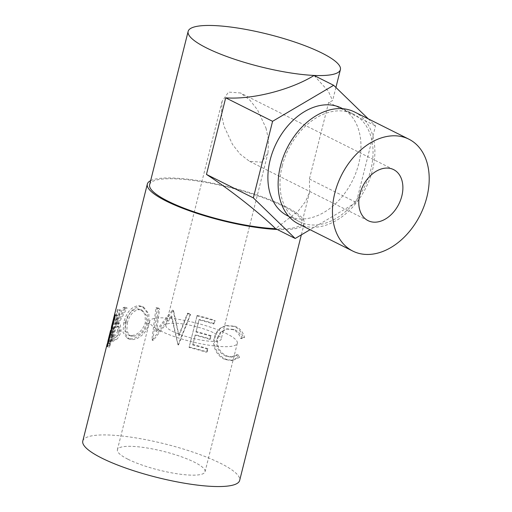 <?xml version="1.0" encoding="UTF-8"?>
<svg xmlns="http://www.w3.org/2000/svg" width="512" height="512" viewBox="0 0 512 512"><rect width="100%" height="100%" fill="white"/><g stroke="black" fill="none" stroke-linecap="round" stroke-linejoin="round"><path stroke-width="0.38" stroke-dasharray="2.56 1.92" d="M266.003 128.083L268.544 139.802L267.987 152.838L261.536 162.189L249.517 161.318L240.147 154.163L232.512 144.422L224.026 126.208L221.485 114.496L222.042 101.453L228.493 92.102L240.512 92.973L249.882 100.128L257.517 109.869L266.003 128.083M214.483 333.19A28.544 6.074 -165.9 0 1 221.178 339.213A28.544 6.074 -165.9 0 1 202.458 340.32A28.544 6.074 -165.9 0 1 172.506 331.322A28.544 6.074 -165.9 0 1 165.811 325.306A28.544 6.074 -165.9 0 1 184.531 324.198A28.544 6.074 -165.9 0 1 214.483 333.19M354.522 111.968A62.586 44.102 -63.4 0 1 372.531 169.984A62.586 44.102 -63.4 0 1 298.49 223.904M282.234 165.965A60.211 42.426 -63.4 0 1 353.453 114.093A60.211 42.426 -63.4 0 1 370.778 169.907A60.211 42.426 -63.4 0 1 299.558 221.773A60.211 42.426 -63.4 0 1 282.234 165.965M341.382 108.051A60.211 42.426 -63.4 0 1 358.707 163.866A60.211 42.426 -63.4 0 1 287.482 215.731M127.994 459.258A45.19 9.613 14.1 0 0 175.418 473.498A45.19 9.613 14.1 0 0 205.05 471.744A45.19 9.613 14.1 0 0 194.458 462.214A45.19 9.613 14.1 0 0 147.034 447.974A45.19 9.613 14.1 0 0 117.395 449.728A45.19 9.613 14.1 0 0 127.994 459.258M160.262 330.778A45.19 9.613 14.1 0 0 207.686 345.018A45.19 9.613 14.1 0 0 237.325 343.264A45.19 9.613 14.1 0 0 226.726 333.741A45.19 9.613 14.1 0 0 179.302 319.494A45.19 9.613 14.1 0 0 149.664 321.248A45.19 9.613 14.1 0 0 160.262 330.778M107.84 341.901L111.021 330.394M111.328 328.595L111.36 327.315M125.082 307.194A80.87 17.203 -165.9 0 0 123.392 307.507L115.194 323.456A80.87 17.203 -165.9 0 0 114.496 323.802L118.15 309.235A80.87 17.203 -165.9 0 0 117.382 309.683L109.459 341.242A80.87 17.203 -165.9 0 1 111.315 340.282L114.131 338.97C116.218 337.421 117.869 334.547 119.072 330.349L118.118 322.899L116.39 322.982L125.082 307.194L127.091 307.936L118.547 323.68L120.198 323.603L118.118 322.899M130.118 338.822C136.525 339.328 145.837 332.077 147.738 323.059L147.552 313.082L142.355 306.547L138.637 305.651C131.475 306.592 126.509 312.205 123.731 322.496L123.078 332.435L127.149 338.221L131.744 339.578C137.933 340.102 147.066 332.806 148.966 323.789L148.845 313.779L143.763 307.251L140.256 306.406C133.299 307.347 128.435 312.954 125.67 323.238L124.966 333.235L128.934 339.008L131.744 339.578M172.397 310.15A80.87 17.203 -165.9 0 1 173.03 310.259L178.778 335.213L187.565 313.178A80.87 17.203 -165.9 0 1 190.477 313.837L178.266 344.429A80.87 17.203 -165.9 0 0 177.843 344.339L171.27 315.866L152.25 339.808A80.87 17.203 -165.9 0 0 151.878 339.757L155.994 307.725A80.87 17.203 -165.9 0 1 158.592 308.045L155.667 331.168L172.397 310.15L173.018 310.797L156.614 331.872L155.667 331.168M207.962 348.704A80.87 17.203 -165.9 0 0 192.89 344.48L195.328 334.771A80.87 17.203 -165.9 0 1 210.4 338.995L211.213 335.757A80.87 17.203 -165.9 0 0 196.141 331.533L199.194 319.398A80.87 17.203 -165.9 0 1 214.259 323.622L215.072 320.384A80.87 17.203 -165.9 0 0 197.107 315.424L189.184 346.982A80.87 17.203 -165.9 0 1 207.149 351.942L207.962 348.704L207.322 349.056L206.509 352.288L207.149 351.942M239.533 357.408L238.093 354.675L232.525 356.973L227.251 356.109C219.795 352.768 216.646 346.81 217.798 338.234L221.139 332.09L227.072 328.845L234.131 329.472C238.061 331.021 240.736 334.029 242.163 338.496L244.55 337.453C243.04 331.853 239.84 328.115 234.963 326.246L226.17 325.53L221.683 327.565C218.278 329.965 216.058 333.299 215.021 337.574C212.346 346.483 218.669 356.89 226.598 359.405L232.64 360.442L239.533 357.408L237.99 357.427L236.608 354.72L231.059 357.075L226.048 356.262C218.81 352.998 215.789 347.085 216.966 338.522L220.326 332.294L226.234 329.03L232.922 329.626C236.73 331.13 239.315 334.099 240.672 338.534L243.002 337.472C241.568 331.904 238.483 328.211 233.747 326.394L225.414 325.715L220.819 327.84C217.491 330.266 215.302 333.613 214.266 337.888C211.61 346.797 217.683 357.126 225.382 359.558L231.136 360.538L237.99 357.427M150.65 180.64A80.87 17.203 -165.9 0 1 209.568 182.573A80.87 17.203 -165.9 0 1 285.235 206.432A80.87 17.203 -165.9 0 1 304.198 223.482A80.87 17.203 -165.9 0 1 277.184 229.466M82.79 441.037A80.87 17.203 -165.9 0 1 135.827 437.901A80.87 17.203 -165.9 0 1 220.691 463.386A80.87 17.203 -165.9 0 1 239.654 480.435M149.638 184.659A78.49 16.698 -165.9 0 1 201.114 181.619A78.49 16.698 -165.9 0 1 283.482 206.349A78.49 16.698 -165.9 0 1 301.888 222.899A78.49 16.698 -165.9 0 1 275.674 228.71M314.054 75.482L328.314 91.13L332.595 100.646L328.64 102.426L309.402 179.014L309.683 191.885L305.606 201.434L298.176 211.13L275.578 228.659M238.093 354.675L236.608 354.72M227.251 356.109L226.048 356.262M217.798 338.234L216.966 338.522M234.131 329.472L232.922 329.626M242.163 338.496L240.672 338.534M244.55 337.453L243.002 337.472M234.963 326.246L233.747 326.394M221.683 327.565L220.819 327.84M215.021 337.574L214.266 337.888M226.598 359.405L225.382 359.558M192.89 344.48L192.698 344.954A78.49 16.698 -165.9 0 1 207.322 349.056M192.698 344.954L195.136 335.245A78.49 16.698 -165.9 0 1 209.76 339.347L210.579 336.109L211.213 335.757M195.328 334.771L195.136 335.245M210.4 338.995L209.76 339.347M196.141 331.533L195.949 332.006A78.49 16.698 -165.9 0 1 210.579 336.109M195.949 332.006L199.002 319.872A78.49 16.698 -165.9 0 1 213.626 323.968L214.438 320.736L215.072 320.384M199.194 319.398L199.002 319.872M214.259 323.622L213.626 323.968M197.107 315.424L197.005 315.923A78.49 16.698 -165.9 0 1 214.438 320.736M197.005 315.923L189.075 347.475A78.49 16.698 -165.9 0 1 206.509 352.288M189.184 346.982L189.075 347.475M173.018 310.797A78.49 16.698 -165.9 0 1 173.632 310.906L173.03 310.259M187.565 313.178L187.738 313.741L179.046 335.795L178.778 335.213M179.046 335.795L173.632 310.906M187.738 313.741A78.49 16.698 -165.9 0 1 190.566 314.374L190.477 313.837M155.994 307.725L157.101 308.448L152.864 340.461A78.49 16.698 -165.9 0 1 153.229 340.512L171.878 316.512L178.074 344.909A78.49 16.698 -165.9 0 1 178.477 344.998L178.266 344.429M178.477 344.998L190.566 314.374M178.074 344.909L177.843 344.339M171.878 316.512L171.27 315.866M153.229 340.512L152.25 339.808M152.864 340.461L151.878 339.757M157.101 308.448A78.49 16.698 -165.9 0 1 159.616 308.755L158.592 308.045M156.614 331.872L159.616 308.755M147.738 323.059L148.966 323.789M138.637 305.651L140.256 306.406M123.731 322.496L125.67 323.238M127.245 323.104C129.587 314.816 133.626 310.33 139.36 309.645L142.31 310.349L146.496 315.405L146.605 323.584C143.661 331.661 139.008 335.917 132.653 336.346L130.246 335.84L126.81 331.206L127.245 323.104L125.357 322.355C127.712 314.061 131.84 309.568 137.741 308.883L140.864 309.626L145.152 314.707L145.306 322.842C142.336 330.918 137.574 335.168 131.034 335.584L128.486 335.059L124.96 330.413L125.357 322.355M139.36 309.645L137.741 308.883M146.605 323.584L145.306 322.842M132.653 336.346L131.034 335.584M117.382 309.683L119.622 310.349L111.699 341.901A78.49 16.698 -165.9 0 1 113.498 340.979L116.23 339.686C118.272 338.15 119.891 335.283 121.088 331.085L120.198 323.603M114.131 338.97L116.23 339.686M119.072 330.349L121.088 331.085M116.39 322.982L118.547 323.68M123.392 307.507L125.453 308.237A78.49 16.698 -165.9 0 1 127.091 307.936M125.453 308.237L117.389 324.147L115.194 323.456M114.496 323.802L116.71 324.474A78.49 16.698 -165.9 0 1 117.389 324.147M116.71 324.474L120.371 309.914L118.15 309.235M119.622 310.349A78.49 16.698 -165.9 0 1 120.371 309.914M109.459 341.242L111.699 341.901M117.741 326.88L119.213 326.739L119.763 331.334C118.253 335.443 116.71 337.472 115.136 337.421A78.49 16.698 -165.9 0 0 113.254 338.234L115.898 327.712L117.741 326.88L115.578 326.176L117.12 326.029L117.702 330.605L119.763 331.334M113.254 338.234L111.04 337.555L113.683 327.034L115.578 326.176M113.683 327.034L115.898 327.712M111.04 337.555A80.87 17.203 -165.9 0 1 112.979 336.723L115.136 337.421M117.702 330.605C116.179 334.714 114.605 336.755 112.979 336.723M115.258 315.11L117.555 315.616L109.632 347.174A78.49 16.698 -165.9 0 1 109.338 345.715L112.499 334.541L113.734 327.75L112.89 330.97L111.392 330.49M108.179 343.296L109.734 343.699M110.221 333.914L112.499 334.541M111.43 327.155L113.734 327.75L113.619 328.973A78.49 16.698 -165.9 0 0 113.702 329.498L117.363 314.938L115.053 314.413M113.35 327.648L113.734 327.75L113.35 327.648M111.757 329.056L113.702 329.498M117.555 315.616A78.49 16.698 -165.9 0 1 117.363 314.938M107.328 346.669L109.632 347.174M108.301 342.81L110.246 343.251L112.89 332.736L112.89 330.97M111.258 331.027L112.826 331.405L110.17 341.939A78.49 16.698 -165.9 0 0 110.246 343.251M109.478 344.557L110.278 341.376L110.17 341.939L107.859 341.376L109.798 334.445L112.09 335.059M110.515 330.842L109.798 334.445M110.586 332.211L112.89 332.736M368.256 118.842L375.52 125.888L356.282 202.477L310.086 229.702M328.64 102.426L375.52 125.888M309.402 179.014L356.282 202.477M111.315 340.282L113.498 340.979M107.667 345.318L109.338 345.715M111.309 328.435L113.619 328.973M368.058 220.646L249.517 161.318M267.987 152.838L221.178 339.213M353.453 114.093L342.688 108.704M237.325 343.264L205.05 471.744M335.91 87.469L332.595 100.646M309.683 191.885L301.888 222.899M304.198 223.482L301.338 234.861M231.059 357.075L232.525 356.973M226.234 329.03L227.072 328.845M225.414 325.715L226.17 325.53M231.136 360.538L232.64 360.442M143.763 307.251L142.355 306.541M128.934 339.008L127.149 338.221M142.31 310.349L140.864 309.626M130.246 335.84L128.486 335.059M117.12 326.029L119.213 326.739M149.664 321.248L117.395 449.728M299.558 221.773L288.787 216.384M222.042 101.453L165.811 325.306M393.606 169.606L240.512 92.979"/><path stroke-width="0.77" d="M401.824 196.064A28.544 20.115 -63.4 0 1 368.058 220.646A28.544 20.115 -63.4 0 1 359.846 194.189A28.544 20.115 -63.4 0 1 393.606 169.606A28.544 20.115 -63.4 0 1 401.824 196.064M334.81 193.075A62.586 44.102 -63.4 0 1 408.845 139.162A62.586 44.102 -63.4 0 1 426.854 197.178A62.586 44.102 -63.4 0 1 352.819 251.091A62.586 44.102 -63.4 0 1 334.81 193.075M352.819 251.091L298.49 223.904A62.586 44.102 -63.4 0 1 280.48 165.882A62.586 44.102 -63.4 0 1 354.522 111.968L408.845 139.162M288.787 216.384L287.482 215.731A60.211 42.426 -63.4 0 1 270.157 159.917A60.211 42.426 -63.4 0 1 341.382 108.051L342.688 108.704M111.43 327.155L111.309 328.435A80.87 17.203 -165.9 0 0 111.398 328.973L115.053 314.413A80.87 17.203 -165.9 0 0 115.258 315.11L107.328 346.669A80.87 17.203 -165.9 0 1 107.027 345.165L107.84 341.901M111.021 330.394L111.328 328.595M277.184 229.466A80.87 17.203 -165.9 0 1 166.298 201.133A80.87 17.203 -165.9 0 1 147.334 184.083A80.87 17.203 -165.9 0 1 150.65 180.64M301.338 234.861L239.654 480.435A80.87 17.203 -165.9 0 1 186.618 483.571A80.87 17.203 -165.9 0 1 101.754 458.086A80.87 17.203 -165.9 0 1 82.79 441.037L107.168 343.981M206.547 47.942A78.49 16.698 -165.9 0 1 188.141 31.392A78.49 16.698 -165.9 0 1 239.616 28.346A78.49 16.698 -165.9 0 1 321.984 53.082A78.49 16.698 -165.9 0 1 340.39 69.632A78.49 16.698 -165.9 0 1 288.915 72.672A78.49 16.698 -165.9 0 1 206.547 47.942M275.674 228.71A78.49 16.698 -165.9 0 1 168.045 201.21A78.49 16.698 -165.9 0 1 149.638 184.659L188.141 31.392M310.086 229.702L295.194 238.483L275.578 228.659C259.603 212.896 229.402 189.197 206.464 174.426L225.702 97.837C251.859 99.802 290.464 90.029 314.054 75.482L333.67 85.299L368.256 118.842M107.437 343.104L108.179 343.296M111.398 328.973L111.757 329.056M108.301 342.81L107.942 342.726L110.586 332.211L110.586 330.394L111.392 330.49M110.515 330.842L111.258 331.027M110.586 332.211L110.944 332.294M107.942 342.726A80.87 17.203 -165.9 0 1 107.859 341.376L110.586 330.394M225.702 97.837L272.582 121.306L333.67 85.299M295.194 238.483L253.344 197.894L272.582 121.306M206.464 174.426L253.344 197.894M107.027 345.165L107.667 345.318M147.334 184.083L111.36 327.315M340.39 69.632L335.91 87.469"/></g></svg>
